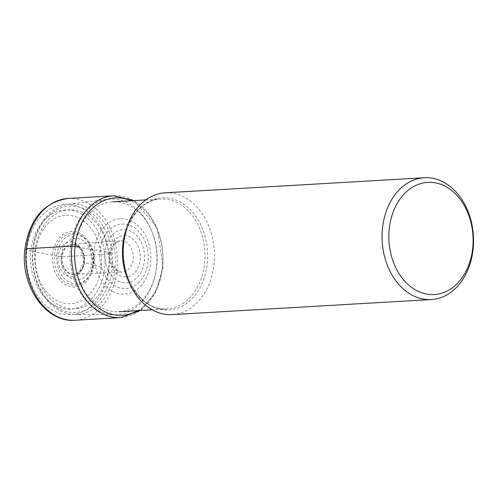 <?xml version="1.0" encoding="UTF-8"?>
<svg xmlns="http://www.w3.org/2000/svg" width="498" height="498" viewBox="0 0 498 498"><rect width="100%" height="100%" fill="white"/><g stroke="black" fill="none" stroke-linecap="round" stroke-linejoin="round"><path stroke-width="0.37" stroke-dasharray="2.49 1.87" d="M104.704 268.198A49.657 37.188 86.7 0 0 73.057 210.71A49.657 37.188 86.7 0 0 30.963 250.955A49.657 37.188 86.7 0 0 62.611 308.443A49.657 37.188 86.7 0 0 104.704 268.198M147.981 261.923A32.314 24.203 -93.3 0 1 120.591 288.112A32.314 24.203 -93.3 0 1 99.992 250.699A32.314 24.203 -93.3 0 1 127.382 224.511A32.314 24.203 -93.3 0 1 147.981 261.923M78.012 247.052A45.816 6.574 -173.9 0 0 94.415 249.834A27.315 3.916 6.1 0 1 99.992 250.699L104.916 251.652A26.599 19.92 86.7 0 0 121.867 282.447A26.599 19.92 86.7 0 0 144.414 260.89A26.599 19.92 -93.3 0 0 127.463 230.095A26.599 19.92 -93.3 0 0 104.916 251.652L109.367 252.679A4.986 0.716 6.1 0 1 109.977 253.737A892.516 128.005 6.1 0 1 62.206 256.638L61.565 256.669A2.658 0.38 6.1 0 1 58.098 256.352A240.148 34.443 -173.9 0 0 35.433 251.864A44.26 33.148 -93.3 0 1 72.951 215.995A44.26 33.148 -93.3 0 1 101.156 267.233A44.26 33.148 -93.3 0 1 63.638 303.101A44.26 33.148 -93.3 0 1 35.433 251.864L26.817 249.984A5.764 0.828 6.1 0 1 26.35 248.763M165.168 192.813A60.999 45.685 -93.3 0 1 214.003 264.301A60.999 45.685 -93.3 0 1 172.246 314.605M75.011 247.226A55.041 41.222 -93.3 0 1 112.685 201.833A55.041 41.222 -93.3 0 1 151.89 231.545A55.041 41.222 -93.3 0 1 156.746 266.337A55.041 41.222 -93.3 0 1 154.573 277.679A55.041 41.222 -93.3 0 1 119.072 311.729A55.041 41.222 -93.3 0 1 75.011 247.226M70.498 246.865A57.924 43.382 -93.3 0 1 108.041 199.287A57.924 43.382 -93.3 0 1 151.404 230.362A57.924 43.382 -93.3 0 1 156.515 266.978A57.924 43.382 86.7 0 1 154.224 278.905A57.924 43.382 86.7 0 1 114.758 314.798A57.924 43.382 86.7 0 1 70.498 246.865M75.148 314.531A55.353 41.452 86.7 0 1 32.856 249.61A55.353 41.452 -93.3 0 1 68.73 204.143A55.353 41.452 -93.3 0 1 115.05 268.833A55.353 41.452 86.7 0 1 75.148 314.531L114.758 314.798M108.844 269.163A55.234 41.365 -93.3 0 1 62.026 313.927A55.234 41.365 -93.3 0 1 26.817 249.984A55.234 41.365 -93.3 0 1 73.642 205.22A55.234 41.365 -93.3 0 1 108.844 269.163M68.102 198.459A60.999 45.685 -93.3 0 1 116.937 269.947A60.999 45.685 -93.3 0 1 75.186 320.251M120.765 317.6A60.999 45.685 86.7 0 0 162.516 267.295A60.999 45.685 86.7 0 0 113.687 195.807M137.373 310.665A58.795 44.036 86.7 0 0 162.373 266.828A58.795 44.036 -93.3 0 0 130.98 200.769M94.415 249.834A37.792 28.305 86.7 0 0 118.499 293.59A37.792 28.305 86.7 0 0 150.539 262.963A37.792 28.305 86.7 0 0 126.448 219.207A37.792 28.305 86.7 0 0 94.415 249.834M109.367 252.679A20.679 15.488 86.7 0 0 122.545 276.62A20.679 15.488 86.7 0 0 140.081 259.856A20.679 15.488 86.7 0 0 126.897 235.915A20.679 15.488 86.7 0 0 109.367 252.679M109.977 253.737A15.631 11.709 86.7 0 0 121.848 272.07A15.631 11.709 86.7 0 0 133.19 259.165A15.631 11.709 -93.3 0 0 120.037 240.908A15.631 11.709 -93.3 0 0 109.977 253.737M84.554 261.867A15.046 11.267 -93.3 0 1 74.675 274.236A15.046 11.267 -93.3 0 1 74.669 274.236A15.046 11.267 -93.3 0 1 62.206 256.638A15.046 11.267 -93.3 0 1 72.926 244.219L72.926 244.219A15.046 11.267 -93.3 0 1 84.554 261.867M61.565 256.669A15.077 11.292 86.7 0 0 74.053 274.305A15.077 11.292 86.7 0 0 83.957 261.904A15.077 11.292 86.7 0 0 72.303 244.225A15.077 11.292 86.7 0 0 61.565 256.669M58.098 256.352A17.467 13.085 86.7 0 0 69.234 276.577A17.467 13.085 86.7 0 0 84.044 262.421A17.467 13.085 86.7 0 0 72.907 242.196A17.467 13.085 86.7 0 0 58.098 256.352M101.156 267.233A240.148 34.443 -173.9 0 0 84.044 262.421M123.809 244.145A56.168 42.069 -93.3 0 1 171.418 198.627A56.168 42.069 -93.3 0 1 207.218 263.647A56.168 42.069 -93.3 0 1 159.603 309.165A56.168 42.069 -93.3 0 1 123.809 244.145M129.032 282.242A55.041 41.222 86.7 0 0 166.911 308.947A55.041 41.222 86.7 0 0 204.585 263.56A55.041 41.222 86.7 0 0 160.518 199.051A55.041 41.222 86.7 0 0 125.994 229.964M33.154 250.046A53.255 39.884 -93.3 0 1 78.298 206.888A53.255 39.884 -93.3 0 1 112.243 268.54A53.255 39.884 -93.3 0 1 67.093 311.698A53.255 39.884 -93.3 0 1 33.154 250.046M108.707 267.949A49.588 37.138 86.7 0 0 77.103 210.542A49.588 37.138 86.7 0 0 35.065 250.731A49.588 37.138 86.7 0 0 66.67 308.138A49.588 37.138 86.7 0 0 108.707 267.949M52.589 254.434A27.795 20.816 -93.3 0 1 76.15 231.906A27.795 20.816 -93.3 0 1 93.867 264.089A27.795 20.816 -93.3 0 1 70.305 286.611A27.795 20.816 -93.3 0 1 52.589 254.434M93.232 263.753A26.077 19.528 86.7 0 0 89.055 243.497A26.077 19.528 86.7 0 0 68.643 233.892A26.077 19.528 86.7 0 0 54.512 254.696A26.077 19.528 86.7 0 0 67.467 283.536A26.077 19.528 86.7 0 0 90.773 273.085A26.077 19.528 86.7 0 0 93.232 263.753M56.94 254.876A24.607 18.426 -93.3 0 1 70.274 235.243A24.607 18.426 -93.3 0 1 89.534 244.306A24.607 18.426 -93.3 0 1 93.481 263.417A24.607 18.426 -93.3 0 1 91.159 272.225A24.607 18.426 -93.3 0 1 69.16 282.092A24.607 18.426 -93.3 0 1 56.94 254.876M61.13 255.474A20.723 15.519 -93.3 0 1 78.696 238.679A20.723 15.519 -93.3 0 1 91.9 262.67A20.723 15.519 -93.3 0 1 74.339 279.465A20.723 15.519 -93.3 0 1 61.13 255.474M140.355 310.491L155.637 292.407L163.089 267.14L157.194 227.611L133.962 200.594M111.079 253.414C111.465 264.998 115.057 271.217 121.848 272.07L74.053 274.305L77.258 273.203L79.78 271.024L83.34 262.079C83.141 251.098 79.462 245.147 72.303 244.225L120.037 240.908C115.58 241.505 112.592 245.67 111.079 253.414M145.852 199.903L160.518 199.051C153.353 199.493 146.736 202.406 140.679 207.784C136.153 210.579 124.45 228.128 123.809 244.182C119.271 277.934 143.019 311.829 166.911 308.947L152.245 309.8M151.89 231.545L151.404 230.362M68.73 204.143L108.041 199.287M93.226 263.778L89.055 243.497L93.499 263.361L90.773 273.085L93.226 263.778M154.573 277.679L154.224 278.905"/><path stroke-width="0.75" d="M389.255 228.707A56.193 42.087 86.7 0 0 425.074 293.764A56.193 42.087 86.7 0 0 472.708 248.222A56.193 42.087 86.7 0 0 436.895 183.164A56.193 42.087 86.7 0 0 389.255 228.707M473.1 249.237A60.999 45.685 86.7 0 0 424.265 177.749A60.999 45.685 86.7 0 0 382.514 228.053A60.999 45.685 86.7 0 0 431.349 299.541A60.999 45.685 86.7 0 0 473.1 249.237M431.349 299.541L172.246 314.605A60.999 45.685 -93.3 0 1 123.417 243.117A60.999 45.685 -93.3 0 1 165.168 192.813L424.265 177.749M26.35 248.763A60.999 45.685 -93.3 0 1 68.102 198.459C43.849 202.238 29.444 219.139 24.9 249.149C20.088 285.286 45.405 322.947 75.186 320.251A60.999 45.685 -93.3 0 1 26.35 248.763L71.93 246.112A2.26 0.324 6.1 0 1 75.061 246.41A45.816 6.574 -173.9 0 0 78.012 247.052M133.962 200.594L113.687 195.807A60.999 45.685 86.7 0 0 71.93 246.112A60.999 45.685 86.7 0 0 120.765 317.6L75.186 320.251M130.98 200.769A58.795 44.036 -93.3 0 0 75.061 246.41A58.795 44.036 86.7 0 0 92.479 302.622A58.795 44.036 86.7 0 0 137.373 310.665M125.994 229.964A55.041 41.222 86.7 0 0 122.844 244.443A55.041 41.222 86.7 0 0 129.032 282.242M120.765 317.6L140.355 310.491M113.687 195.807L68.102 198.459M145.852 199.903L112.685 201.833M152.245 309.8L119.072 311.729"/></g></svg>
